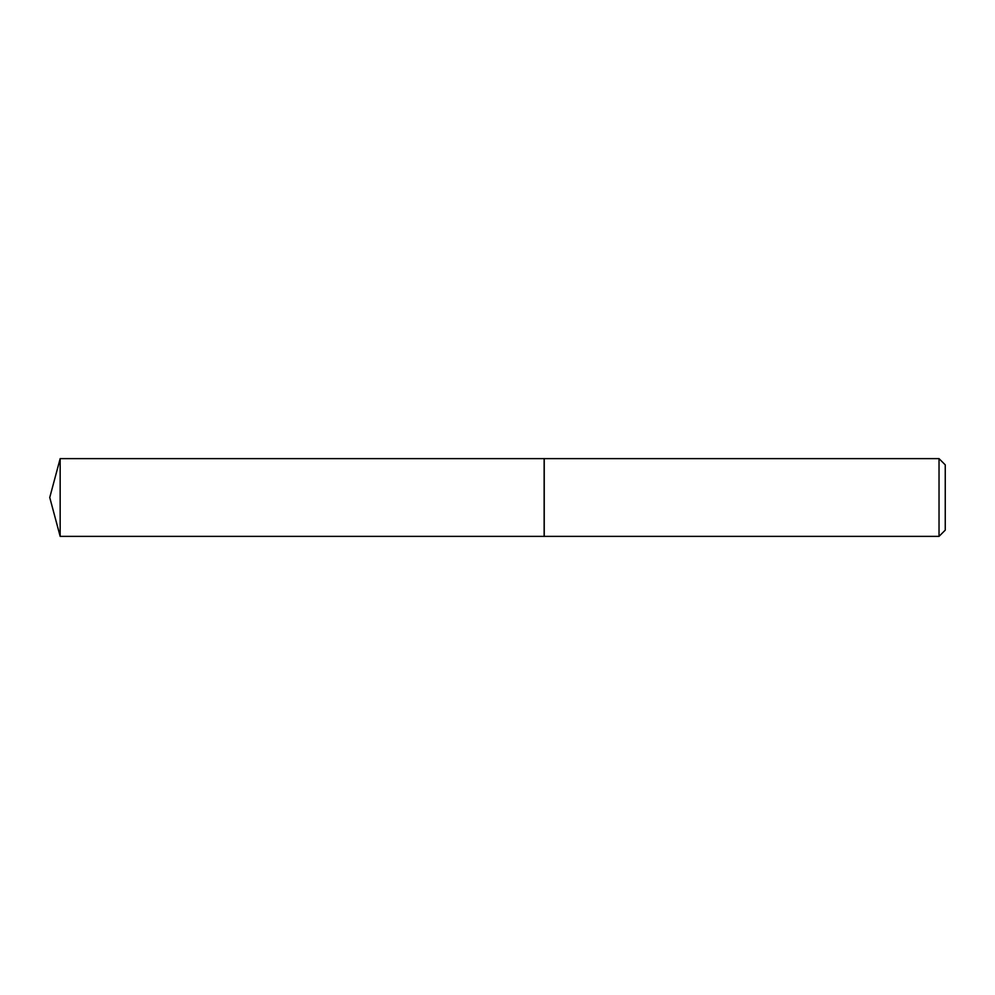 <?xml version="1.0" encoding="UTF-8"?>
<svg xmlns="http://www.w3.org/2000/svg" width="995" height="995" viewBox="0 0 995 995"><rect width="100%" height="100%" fill="white"/><g stroke="black" fill="none" stroke-linecap="round" stroke-linejoin="round"><path stroke-width="1.49" d="M60.16 458.633L60.16 536.367L544.141 536.367L544.141 458.633L60.16 458.633L49.75 497.5L60.16 536.367M939.031 458.633L945.25 464.852L945.25 530.148L939.031 536.367L939.031 458.633L544.24 458.633L544.24 536.367L939.031 536.367"/></g></svg>
